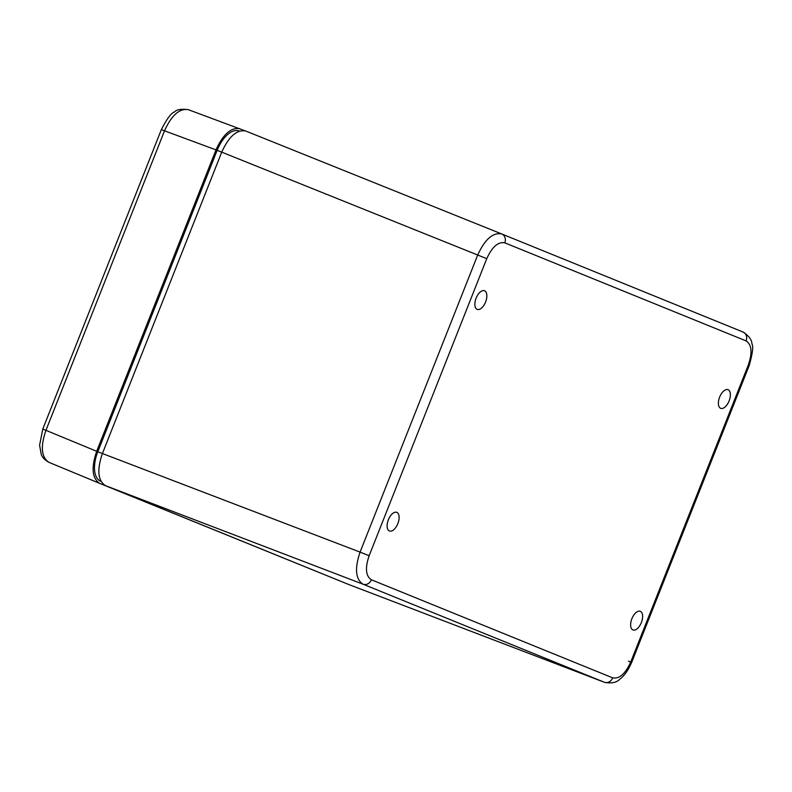 <?xml version="1.0" encoding="UTF-8"?>
<svg xmlns="http://www.w3.org/2000/svg" width="792" height="792" viewBox="0 0 792 792"><rect width="100%" height="100%" fill="white"/><g stroke="black" fill="none" stroke-linecap="round" stroke-linejoin="round"><path stroke-width="1.19" d="M99.574 483.338L48.916 462.32C41.352 457.321 40.362 446.629 45.966 430.254L164.508 130.848C171.547 115.236 179.497 108.177 188.338 109.672L188.565 109.761M244.778 130.72L188.338 109.672C181.21 108.742 176.557 109.524 174.379 112.028C171.22 112.949 166.874 118.82 161.35 129.631M344.193 582.664L99.624 483.358C92.11 478.378 91.12 467.696 96.674 451.292L216.008 149.886C223.096 134.293 231.046 127.235 239.837 128.71M371.389 579.784C365.716 576.081 364.963 568.062 369.141 555.717L360.073 552.113C354.529 568.577 355.529 579.279 363.073 584.209L604.514 682.328C611.582 683.625 616.661 682.585 619.77 679.189C622.116 677.556 627.244 672.804 631.65 662.409L630.729 662.023C625.333 673.863 619.314 679.14 612.691 677.853L371.389 579.784A7.148 6.148 112.1 0 1 363.073 584.209L105.405 485.625L349.203 584.694M369.141 555.717L486.753 258.667C492.149 246.827 498.168 241.55 504.791 242.837A7.148 6.148 -67.9 0 0 501.762 233.977A7.148 6.148 -67.9 0 0 501.742 233.967L501.722 233.957C492.911 232.264 484.892 239.303 477.685 255.064L360.073 552.113L102.406 453.529C96.842 469.983 97.842 480.685 105.405 485.625M641.362 622.552A10.009 5.108 -68.6 0 1 632.966 629.947A10.009 5.108 -68.6 0 1 631.867 618.76A10.009 5.108 -68.6 0 1 640.283 611.305A10.009 5.108 -68.6 0 1 641.362 622.552M397.851 523.591A10.009 5.108 -68.6 0 1 389.456 530.986A10.009 5.108 -68.6 0 1 388.357 519.809A10.009 5.108 -68.6 0 1 396.772 512.355A10.009 5.108 -68.6 0 1 397.851 523.591M729.105 400.94A10.009 5.108 -68.6 0 1 720.71 408.335A10.009 5.108 -68.6 0 1 719.611 397.148A10.009 5.108 -68.6 0 1 728.026 389.704A10.009 5.108 -68.6 0 1 729.105 400.94M485.595 301.99A10.009 5.108 -68.6 0 1 477.2 309.385A10.009 5.108 -68.6 0 1 476.101 298.198A10.009 5.108 -68.6 0 1 484.516 290.743A10.009 5.108 -68.6 0 1 485.595 301.99M102.406 453.529L221.73 152.143L486.753 258.667M501.692 233.947L245.767 131.036C236.927 129.334 228.918 136.373 221.73 152.143L217.137 150.351L97.802 451.747A26.215 13.385 111.4 0 0 100.554 481.16L100.554 481.16M239.115 130.987L239.184 131.017A26.215 13.385 111.4 0 0 239.115 130.987A26.215 13.385 111.4 0 0 217.137 150.351M99.624 483.358L48.916 462.32C44.59 459.904 41.996 457.103 41.144 453.925L39.6 445.203L42.798 429.026L96.674 451.292M216.008 149.886L161.34 129.631L42.798 429.026M348.906 584.575L604.375 682.268A7.148 6.148 -67.9 0 0 612.691 677.853M628.432 661.172L631.66 662.419L749.272 365.36L748.341 364.973L630.729 662.023M749.262 365.35C752.638 353.202 753.529 346.055 751.925 343.916C751.885 339.907 748.935 335.937 743.064 332.036L501.781 233.977L743.064 332.036A7.148 6.148 112.1 0 1 743.064 332.036A7.148 6.148 112.1 0 1 746.094 340.906C751.766 344.609 752.519 352.628 748.341 364.973M504.791 242.837L746.094 340.906M102.396 453.549L97.802 451.747M501.762 233.977L245.767 131.036M349.054 584.635L604.524 682.328"/></g></svg>
